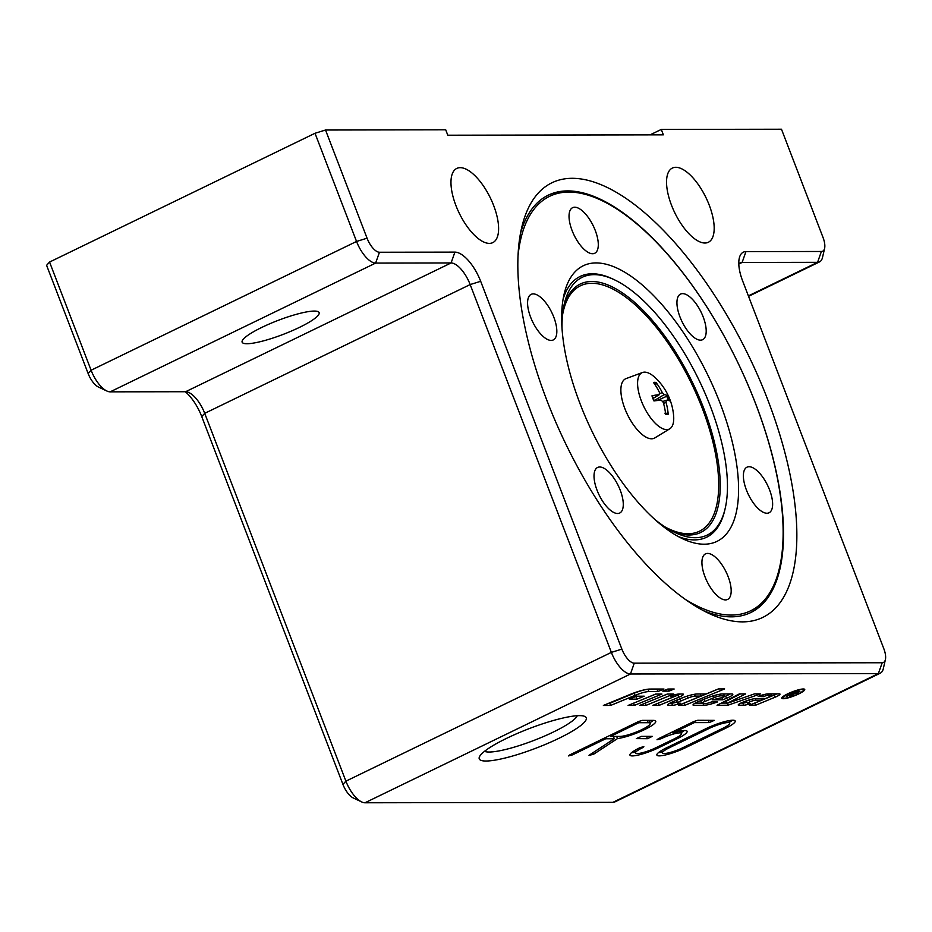 <?xml version="1.0" encoding="UTF-8"?>
<svg xmlns="http://www.w3.org/2000/svg" width="932" height="932" viewBox="0 0 932 932"><rect width="100%" height="100%" fill="white"/><g stroke="black" fill="none" stroke-linecap="round" stroke-linejoin="round"><path stroke-width="1.4" d="M669.793 428.79L654.823 437.923A32.993 13.864 -115.9 0 1 624.836 408.531A32.993 13.864 -115.9 0 1 626.048 378.613L642.486 372.509A31.304 13.153 -115.9 0 1 655.184 377.646A58.902 58.902 0 0 1 673.615 415.625A31.304 13.153 -115.9 0 1 669.793 428.79A31.304 13.153 -115.9 0 1 641.344 400.9A31.304 13.153 -115.9 0 1 642.486 372.509M562.031 328.448A143.248 60.207 -115.9 0 1 564.233 304.135A143.248 60.207 -115.9 0 1 614.421 279.786A143.248 60.207 -115.9 0 1 721.741 442.735A143.248 60.207 -115.9 0 1 725.236 508.22A143.248 60.207 -115.9 0 1 675.048 532.568A143.248 60.207 -115.9 0 1 654.59 519.24M563.091 299.242A144.914 60.906 -115.9 0 1 592.298 273.775A144.914 60.906 -115.9 0 1 612.708 278.971L614.421 279.786M518.052 255.473A230.32 96.811 -115.9 0 1 568.928 192.074A230.32 96.811 -115.9 0 1 601.373 200.345A230.32 96.811 -115.9 0 1 737.212 361.313A230.32 96.811 -115.9 0 1 779.548 567.646A230.32 96.811 -115.9 0 1 731.294 615.062A230.32 96.811 -115.9 0 1 684.671 598.961M779.548 567.646L779.129 569.452A231.952 97.499 -115.9 0 1 750.377 612.732M547.911 195.347A231.952 97.499 -115.9 0 1 567.017 191.223A231.952 97.499 -115.9 0 1 599.695 199.553L601.373 200.345M705.093 337.035A25.327 10.648 -115.9 0 1 702.623 339.691A25.327 10.648 -115.9 0 1 683.89 325.152A25.327 10.648 -115.9 0 1 678.042 296.76A25.327 10.648 -115.9 0 1 680.511 294.104A25.327 10.648 -115.9 0 1 699.245 308.643A25.327 10.648 -115.9 0 1 705.093 337.035M759.953 510.142A25.327 10.648 -115.9 0 1 745.134 486.259A25.327 10.648 -115.9 0 1 746.951 467.2A25.327 10.648 -115.9 0 1 756.073 469.833A25.327 10.648 -115.9 0 1 770.881 493.715A25.327 10.648 -115.9 0 1 769.063 512.775A25.327 10.648 -115.9 0 1 759.953 510.142M704.965 576.687A25.327 10.648 -115.9 0 1 705.501 553.876A25.327 10.648 -115.9 0 1 728.137 576.64A25.327 10.648 -115.9 0 1 727.601 599.451A25.327 10.648 -115.9 0 1 704.965 576.687M595.129 470.112A25.327 10.648 -115.9 0 1 597.598 467.456A25.327 10.648 -115.9 0 1 616.32 481.984A25.327 10.648 -115.9 0 1 622.18 510.375A25.327 10.648 -115.9 0 1 619.71 513.031A25.327 10.648 -115.9 0 1 600.977 498.503A25.327 10.648 -115.9 0 1 595.129 470.112M540.269 297.005A25.327 10.648 -115.9 0 1 555.076 320.876A25.327 10.648 -115.9 0 1 553.259 339.947A25.327 10.648 -115.9 0 1 544.148 337.302A25.327 10.648 -115.9 0 1 529.329 313.432A25.327 10.648 -115.9 0 1 531.147 294.361A25.327 10.648 -115.9 0 1 540.269 297.005M595.257 230.46A25.327 10.648 -115.9 0 1 594.721 253.271A25.327 10.648 -115.9 0 1 572.073 230.495A25.327 10.648 -115.9 0 1 572.609 207.685A25.327 10.648 -115.9 0 1 595.257 230.46M704.091 544.206A153.163 64.378 64.1 0 0 720.168 403.451A153.163 64.378 64.1 0 0 596.119 262.929A153.163 64.378 64.1 0 0 564.035 294.465A153.163 64.378 64.1 0 0 592.181 431.667A153.163 64.378 64.1 0 0 682.515 538.708A153.163 64.378 64.1 0 0 704.091 544.206M725.236 508.22L724.816 510.072A144.914 60.906 -115.9 0 1 694.457 539.896A144.914 60.906 -115.9 0 1 678.17 536.494M767.805 399.886A241.516 101.518 -115.9 0 1 708.425 613.174A241.516 101.518 -115.9 0 1 546.839 400.259A241.516 101.518 -115.9 0 1 521.594 228.014A241.516 101.518 -115.9 0 1 627.958 199.763A241.516 101.518 -115.9 0 1 767.805 399.886M703.415 610.67A231.952 97.499 64.1 0 0 750.738 612.557A231.952 97.499 64.1 0 0 755.619 403.673A231.952 97.499 64.1 0 0 548.284 195.161A231.952 97.499 64.1 0 0 520.464 233.501M579.529 715.636A57.306 10.345 -21 0 1 584.655 716.37A57.306 10.345 -21 0 1 552.758 741.196A57.306 10.345 -21 0 1 485.968 761.025A57.306 10.345 -21 0 1 479.479 756.749A57.306 10.345 -21 0 1 522.211 731.387A57.306 10.345 -21 0 1 579.529 715.636M484.512 751.332A50.456 9.11 159 0 0 489.137 752.031A50.456 9.11 159 0 0 539.849 738.062A50.456 9.11 159 0 0 577.292 715.718M675.828 167.294A41.229 17.335 -115.9 0 1 707.679 201.335A41.229 17.335 -115.9 0 1 708.355 242.262A41.229 17.335 -115.9 0 1 704.895 243.019A41.229 17.335 -115.9 0 1 673.044 208.978A41.229 17.335 -115.9 0 1 672.368 168.063A41.229 17.335 -115.9 0 1 675.828 167.294M460.245 167.667A41.229 17.335 -115.9 0 1 492.096 201.708A41.229 17.335 -115.9 0 1 492.783 242.635A41.229 17.335 -115.9 0 1 489.312 243.392A41.229 17.335 -115.9 0 1 457.472 209.35A41.229 17.335 -115.9 0 1 456.785 168.424A41.229 17.335 -115.9 0 1 460.245 167.667M314.294 311.067A41.229 7.444 -21 0 1 319.128 312.628A41.229 7.444 -21 0 1 291.658 330.942A41.229 7.444 -21 0 1 246.968 343.733A41.229 7.444 -21 0 1 242.134 342.184A41.229 7.444 -21 0 1 269.593 323.858A41.229 7.444 -21 0 1 314.294 311.067M802.301 689.47A11.056 1.992 159 0 0 790.313 692.895A11.056 1.992 159 0 0 782.938 697.812A11.056 1.992 159 0 0 784.243 698.231A11.056 1.992 159 0 0 796.231 694.794A11.056 1.992 159 0 0 803.594 689.89A11.056 1.992 159 0 0 802.301 689.47M783.229 698.72A12.291 2.225 -21 0 1 781.785 698.254A12.291 2.225 -21 0 1 789.975 692.791A12.291 2.225 -21 0 1 803.302 688.981A12.291 2.225 -21 0 1 804.747 689.447A12.291 2.225 -21 0 1 796.557 694.899A12.291 2.225 -21 0 1 783.229 698.72M662.803 691.125L667.894 689.028L674.162 689.016L669.059 691.113L662.803 691.125M669.059 691.113L668.256 689.028M792.317 693.548L797.338 692.662L797.792 691.812L792.188 693.222M792.107 693.257L792.48 694.223L786.293 696.46L796.266 691.241L798.945 691.229L798.153 692.662L793.528 694.084L790.814 696.46L789.812 696.46L792.41 694.165L792.072 693.28M790.814 696.46L790.592 695.878M797.338 692.662L797.571 691.241M793.47 694.34L793.167 693.548M798.945 691.229L799.901 691.404M727.845 705.244L717.034 705.268L739.321 693.921L745.623 693.909L726.715 703.532L754.454 693.897L760.547 693.886L727.845 705.244L727.135 703.392M726.541 703.077L721.298 703.089M726.715 703.532L725.888 701.365L740.532 693.921M680.267 694.025A6.361 1.153 -21 0 1 677.867 695.132L658.143 703.206M672.671 696.122L670.807 696.122A9.541 1.724 -21 0 1 679.032 694.025L682.69 694.025A6.361 1.153 -21 0 1 683.436 694.258A6.361 1.153 -21 0 1 678.706 697.299L659.134 705.361L652.866 705.373L670.015 698.313A4.241 0.769 159 0 0 673.172 696.286A4.241 0.769 159 0 0 672.671 696.122L672.45 695.54M659.134 705.361L658.307 703.194M722.836 699.816L712.211 699.827L721.613 697.742A3.716 0.676 159 0 0 724.374 695.971A3.716 0.676 159 0 0 723.943 695.831L720.599 695.843A6.361 1.153 159 0 0 714.203 697.602L704.918 701.435A4.241 0.769 159 0 0 701.761 703.45A4.241 0.769 159 0 0 702.262 703.613L705.268 703.613A6.361 1.153 159 0 0 711.477 701.924L717.547 701.913A16.974 3.064 -21 0 1 703.893 705.291L693.909 705.303A7.421 1.34 -21 0 1 693.035 705.023A7.421 1.34 -21 0 1 698.557 701.481L705.419 698.651A16.974 3.064 -21 0 1 722.486 693.956L731.806 693.932A8.481 1.526 -21 0 1 732.808 694.258A8.481 1.526 -21 0 1 726.482 698.301L722.836 699.816L721.846 697.649M701.633 703.124L695.109 703.136M730.129 693.944A8.481 1.526 -21 0 1 725.655 696.146L722.009 697.649M708.495 697.451L704.091 699.268A4.241 0.769 159 0 0 700.934 701.295L701.761 703.45M667.463 694.049L645.049 703.217M639.771 705.396L667.3 694.049L673.568 694.037L646.027 705.384L639.771 705.396M646.027 705.384L645.2 703.217M610.611 705.442L603.377 705.454L629.624 694.643A20.155 3.635 -21 0 1 649.895 689.051L663.968 689.028L657.852 691.556L648.882 691.567A13.794 2.493 159 0 0 635.007 695.389L610.611 705.442L609.773 703.287L608.654 703.287M657.852 691.556L657.013 689.389L648.055 689.4A13.794 2.493 159 0 0 634.179 693.222L609.773 703.287M657.864 689.039L657.013 689.389M655.813 694.072L633.399 703.241M628.121 705.419L655.662 694.072L661.918 694.06L634.389 705.408L628.121 705.419M634.389 705.408L633.55 703.241M761.677 700.165L755.84 700.177A5.837 1.048 159 0 0 749.969 701.796L747.406 703.392L750.54 703.509A8.481 1.526 -21 0 1 743.643 705.221L738.855 705.221A5.301 0.955 -21 0 1 738.226 705.023A5.301 0.955 -21 0 1 742.175 702.495L742.606 702.32A13.794 2.493 -21 0 1 756.469 698.499L765.755 698.487L771.941 695.389L768.422 695.272A5.301 0.955 159 0 0 763.436 696.6L758.147 696.402A12.733 2.295 -21 0 1 768.387 693.874L779.257 693.851A6.361 1.153 -21 0 1 780.002 694.095A6.361 1.153 -21 0 1 775.261 697.136L755.701 705.198L749.433 705.209L761.677 700.165L761.036 698.487M747.138 700.619L746.579 701.225L747.406 703.392M746.975 702.25A8.481 1.526 -21 0 1 742.816 703.054L740.905 703.054M755.701 705.198L754.71 703.031M776.834 693.862A6.361 1.153 -21 0 1 774.434 694.969L754.873 703.031M763.436 696.6L762.784 694.899M638.094 696.192L634.622 696.961M637.069 699.128L629.345 699.14L636.486 696.192L644.21 696.181L637.069 699.128L636.23 696.961M684.857 705.314L678.589 705.326L701.027 696.087L695.214 696.087A7.421 1.34 159 0 0 687.746 698.15L680.709 701.05A4.241 0.769 159 0 0 677.552 703.077A4.241 0.769 159 0 0 678.042 703.241L680.477 703.229A8.481 1.526 -21 0 1 672.543 705.338L668.675 705.349A7.421 1.34 -21 0 1 667.801 705.07A7.421 1.34 -21 0 1 673.335 701.528L680.185 698.697A16.974 3.064 -21 0 1 697.253 693.991L706.13 693.979L718.362 688.934L724.63 688.923L684.857 705.314L683.867 703.159M718.525 688.934L684.018 703.159M701.027 696.087L700.223 693.991M677.121 701.982A8.481 1.526 -21 0 1 671.716 703.171L669.875 703.182M683.261 697.486L679.871 698.884A4.241 0.769 159 0 0 676.714 700.911L677.552 703.077M46.6 265.317L88.132 373.499A15.32 6.442 64.1 0 0 98.373 386.99L106.854 391.009A23.568 9.902 -115.9 0 1 91.091 370.237L49.559 262.055L46.6 265.317M185.258 391.72A31.805 13.374 -115.9 0 1 201.755 416.604L342.941 784.418A15.32 6.442 64.1 0 0 353.193 797.92L361.663 801.928A23.568 9.902 -115.9 0 1 345.9 781.156L204.714 413.342A23.568 9.902 64.1 0 0 188.94 392.57A23.568 9.902 64.1 0 0 185.619 391.72L110.174 391.848A23.568 9.902 -115.9 0 1 106.854 391.009M781.482 129.222L823.003 237.404A15.32 6.442 -115.9 0 1 824.61 248.331A15.32 6.442 -115.9 0 1 821.395 251.477L745.949 251.617A31.805 13.374 64.1 0 0 739.286 258.164A31.805 13.374 64.1 0 0 742.606 280.847L883.804 648.66A15.32 6.442 -115.9 0 1 885.4 659.588A15.32 6.442 -115.9 0 1 882.196 662.745L634.273 663.165A15.32 6.442 -115.9 0 1 621.865 649.115L480.679 281.301A31.805 13.374 64.1 0 0 454.909 252.118L379.464 252.246A15.32 6.442 -115.9 0 1 367.057 238.196L325.524 130.014L445.717 129.804L447.791 135.21L663.374 134.837L661.289 129.431L781.482 129.222M325.524 130.014L315.016 133.276L49.559 262.055M650.093 134.86L661.289 129.431M315.016 133.276L356.548 241.458A23.568 9.902 64.1 0 0 375.631 263.08L451.088 262.952A23.568 9.902 -115.9 0 1 470.171 284.563L611.369 652.388A23.568 9.902 64.1 0 0 630.451 673.999L878.363 673.58A23.568 9.902 64.1 0 0 880.344 673.137L614.887 801.916A23.568 9.902 -115.9 0 1 612.907 802.347L364.983 802.778A23.568 9.902 -115.9 0 1 361.663 801.928M669.409 747.72A14.726 2.656 159 0 0 662.396 752.986A14.726 2.656 159 0 0 682.876 747.697L722.696 728.381A14.726 2.656 159 0 0 729.709 723.116A14.726 2.656 159 0 0 709.229 728.405L669.409 747.72L668.978 746.625M880.344 673.137A23.568 9.902 64.1 0 0 883.303 668.722L885.4 659.588M738.796 263.907A23.568 9.902 -115.9 0 1 740.148 262.882A23.568 9.902 -115.9 0 1 742.117 262.451L817.574 262.323A23.568 9.902 64.1 0 0 819.554 261.88A23.568 9.902 64.1 0 0 822.513 257.465L824.61 248.331M610.507 736.431L619.943 736.408A17.324 3.122 159 0 0 638.711 731.049A17.324 3.122 159 0 0 650.245 723.348A17.324 3.122 159 0 0 648.218 722.696L638.781 722.708L610.507 736.431L610.087 735.336M685.568 747.685A20.62 3.716 -21 0 1 656.897 755.095A20.62 3.716 -21 0 1 666.706 747.72L706.526 728.405A20.62 3.716 -21 0 1 735.208 721.007A20.62 3.716 -21 0 1 725.387 728.37L685.568 747.685L685.148 746.59M572.516 754.862L568.415 755.922L569.825 754.862L638.502 721.554L642.253 720.378L653.029 720.366A23.207 4.194 -21 0 1 655.744 721.24A23.207 4.194 -21 0 1 642.253 730.688A23.207 4.194 -21 0 1 617.497 738.575L593.451 754.337L588.989 755.316L614.27 738.75L605.695 738.761L572.516 754.862L572.097 753.755M694.014 721.45L697.765 720.285L714.273 720.366L709.124 722.591L694.293 722.615L672.892 732.995A20.62 3.716 -21 0 1 687.105 731.317A20.62 3.716 -21 0 1 677.284 738.68L658.621 747.732A20.62 3.716 -21 0 1 629.95 755.141A20.62 3.716 -21 0 1 639.76 747.767L643.861 746.707L642.463 747.767A14.726 2.656 159 0 0 635.449 753.033A14.726 2.656 159 0 0 655.93 747.744L674.593 738.692A14.726 2.656 159 0 0 681.607 733.426A14.726 2.656 159 0 0 661.114 738.715L657.013 739.775L658.423 738.715L694.014 721.45M652.284 736.362L647.472 738.692L636.346 738.598L641.496 736.373L652.284 736.362M631.547 752.66A20.62 3.716 159 0 0 635.135 752.217M681.292 732.61A20.62 3.716 159 0 0 684.251 730.548M694.293 722.615L693.874 721.519M672.892 732.995L672.473 731.9M613.617 737.049L614.584 736.42M650 722.708A23.207 4.194 159 0 0 653.169 720.366M617.497 738.575L616.669 736.42M614.27 738.75L613.384 736.42M605.695 738.761L605.276 737.666M638.781 722.708L638.362 721.613M658.493 752.613A20.62 3.716 159 0 0 662.081 752.171M729.395 722.3A20.62 3.716 159 0 0 732.354 720.238M666.275 400.236A58.867 8.132 -16.6 0 1 669.712 400.9A17.475 7.351 64.1 0 0 667.766 395.797A58.867 13.036 154.5 0 0 664.132 394.644L662.244 392.512A58.867 54.371 -85.7 0 0 656.035 382.516A17.475 7.351 64.1 0 0 653.495 382.516A58.867 49.932 86.7 0 1 659.46 392.512L659.215 394.644A58.867 12.442 154.2 0 0 651.969 395.832A17.475 7.351 64.1 0 0 653.926 400.923A58.867 8.726 -16.3 0 1 661.359 400.236L663.246 402.368A58.867 50.048 85.6 0 1 665.658 414.204A17.475 7.351 64.1 0 0 668.197 414.204A58.867 54.242 -84.2 0 0 666.031 402.368L666.275 400.236L662.862 401.471M653.192 398.395L659.437 394.586L653.169 398.313M667.766 395.797L657.072 400.562M655.254 385.044L656.035 382.516M668.197 414.204L665.518 413.027M562.474 315.424A136.375 57.33 -115.9 0 1 611.147 288.209A136.375 57.33 -115.9 0 1 713.236 443.306A136.375 57.33 -115.9 0 1 668.698 528.805A136.375 57.33 -115.9 0 1 665.087 526.964M563.615 307.106A138.041 58.029 -115.9 0 1 611.357 286.474A138.041 58.029 -115.9 0 1 714.704 443.469A138.041 58.029 -115.9 0 1 672.333 531.217M792.014 694.142L791.734 693.431M792.701 695.039L792.445 694.375M678.706 697.299L677.867 695.132M703.893 705.291L703.252 703.613M693.909 705.303L693.501 704.231M726.482 698.301L725.655 696.146M704.918 701.435L704.091 699.268M714.203 697.602L713.493 695.761M720.599 695.843L719.97 694.189M723.943 695.831L723.22 693.956M648.882 691.567L648.055 689.4M635.007 695.389L634.179 693.222M755.84 700.177L755.235 698.581M749.969 701.796L749.258 699.932M749.782 701.866L749.06 700.002M743.643 705.221L742.816 703.054M738.855 705.221L738.563 704.464M775.261 697.136L774.434 694.969M768.422 695.272L767.886 693.886M771.568 695.272L771.032 693.874M695.214 696.087L694.515 694.27M668.675 705.349L668.267 704.277M672.543 705.338L671.716 703.171M680.709 701.05L679.871 698.884M687.746 698.15L687.001 696.192M367.057 238.196L356.548 241.458L91.091 370.237L88.132 373.499M480.679 281.301L470.171 284.563L204.714 413.342L201.755 416.604M621.865 649.115L611.369 652.388L345.9 781.156L342.941 784.418M379.464 252.246L375.631 263.08L110.174 391.848M185.619 391.72L451.088 262.952L454.909 252.118M634.273 663.165L630.451 673.999L364.983 802.778M882.196 662.745L878.363 673.58L612.907 802.347M738.808 264.059L742.117 262.451L745.949 251.617M821.395 251.477L817.574 262.323L748.384 295.887M647.472 738.692L646.575 736.373M709.124 722.591L708.227 720.273M677.284 738.68L676.842 737.538M658.621 747.732L658.202 746.637M642.463 747.767L642.113 746.87M661.114 738.715L660.695 737.62M593.451 754.337L592.857 752.776M648.218 722.696L647.332 720.378M725.387 728.37L724.945 727.228M709.229 728.405L708.809 727.333M664.132 394.644L654.159 400.678M662.244 392.512L659.798 393.642M666.042 400.317L662.885 401.494M666.031 402.368L663.572 403.498M667.172 413.121A16.042 6.745 -115.9 0 1 665.763 413.33A16.042 6.745 -115.9 0 1 665.553 413.307M654.462 383.879A16.042 6.745 -115.9 0 1 656.023 384.089M666.613 396.088A16.042 6.745 -115.9 0 1 668.349 400.48M750.749 612.557L750.015 612.907M782.938 697.812L782.589 696.903M803.594 689.89L803.244 688.981M798.316 691.928L798.048 691.241M673.172 696.286L672.834 695.4M724.374 695.971L723.605 693.956M771.941 695.389L771.358 693.862M819.554 261.88L748.547 296.329M547.55 195.522L548.272 195.161M635.449 753.033L634.517 750.598M681.607 733.426L680.663 730.991M650.245 723.348L649.103 720.366M729.709 723.116L728.777 720.681M662.396 752.986L661.464 750.551M665.763 413.33L664.889 413.167M654.264 400.911L652.342 395.89"/></g></svg>
